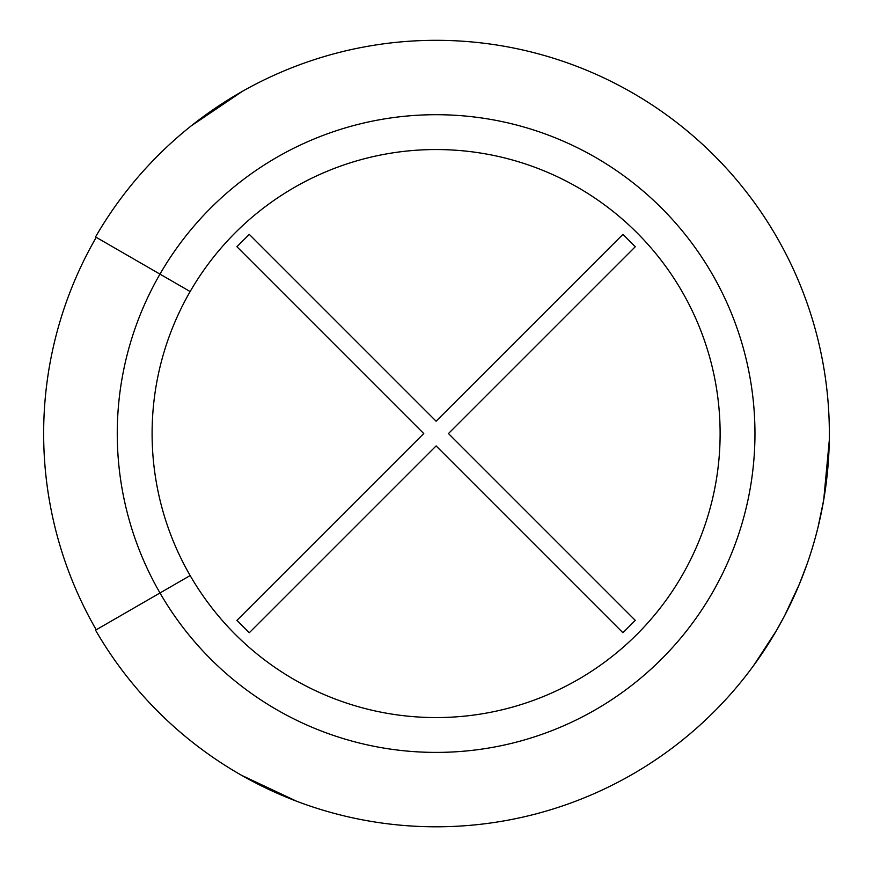 <?xml version="1.0" encoding="UTF-8"?>
<svg xmlns="http://www.w3.org/2000/svg" width="873" height="873" viewBox="0 0 873 873"><rect width="100%" height="100%" fill="white"/><g stroke="black" fill="none" stroke-linecap="round" stroke-linejoin="round"><path stroke-width="1.31" d="M236.921 246.732L249.285 234.379L436.107 421.201L622.929 234.379L635.282 246.732L448.46 433.554L635.282 620.376L622.929 632.739L436.107 445.917L249.285 632.739L236.921 620.376L423.743 433.554L236.921 246.732M451.592 826.524L460.202 826.065M518.475 818.077L510.148 819.769M595.768 792.935L596.379 792.662M588.675 796.001L587.725 796.405M817.979 527.456L823.697 500.011L829.295 440.33C828.51 482.376 821.231 523.265 807.438 562.998M753.737 665.39L776.359 630.71L784.74 615.476L799.297 584.321L806.979 564.296M242.432 91.316L191.252 125.843M235.099 771.546L241.635 775.344L296.689 801.261M96.226 237.325A392.457 392.457 0 0 0 96.226 629.782A392.457 392.457 0 0 1 96.226 237.325L95.55 236.932A393.243 393.243 0 0 1 688.873 132.314A393.243 393.243 0 0 1 688.873 734.804A393.243 393.243 0 0 1 95.55 630.175L190.15 575.558A284.009 284.009 0 0 0 618.662 651.127A284.009 284.009 0 0 0 618.662 215.991A284.009 284.009 0 0 0 190.15 291.549L95.55 236.932A393.243 393.243 0 0 1 688.873 132.314A393.243 393.243 0 0 1 688.873 734.804A393.243 393.243 0 0 1 95.55 630.175M190.15 291.549A284.009 284.009 0 0 0 190.15 575.558M45.625 472.871L46.149 477.804M244.396 90.203L246.819 88.85M159.966 274.133A318.863 318.863 0 0 1 641.066 189.299A318.863 318.863 0 0 1 641.066 677.819A318.863 318.863 0 0 1 159.966 274.133"/></g></svg>
